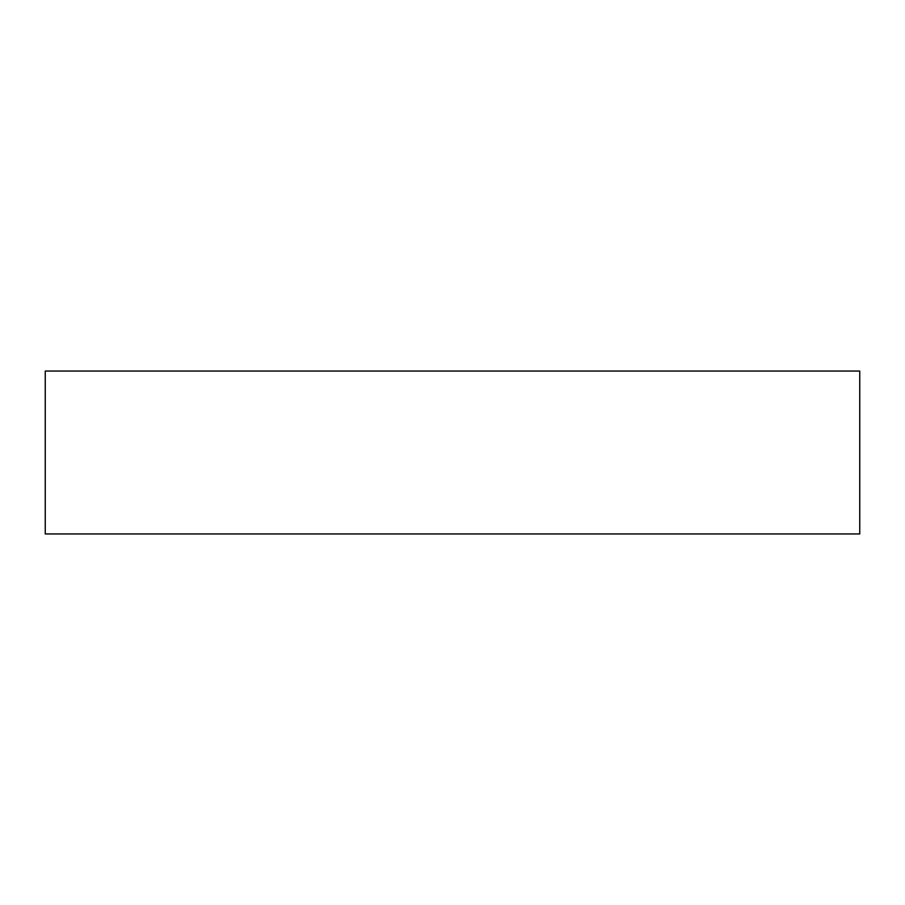 <?xml version="1.0" encoding="UTF-8"?>
<svg xmlns="http://www.w3.org/2000/svg" width="905" height="905" viewBox="0 0 905 905"><rect width="100%" height="100%" fill="white"/><g stroke="black" fill="none" stroke-linecap="round" stroke-linejoin="round"><path stroke-width="1.36" d="M859.75 533.95L45.25 533.95L45.25 371.05L859.75 371.05L859.75 533.95"/></g></svg>
